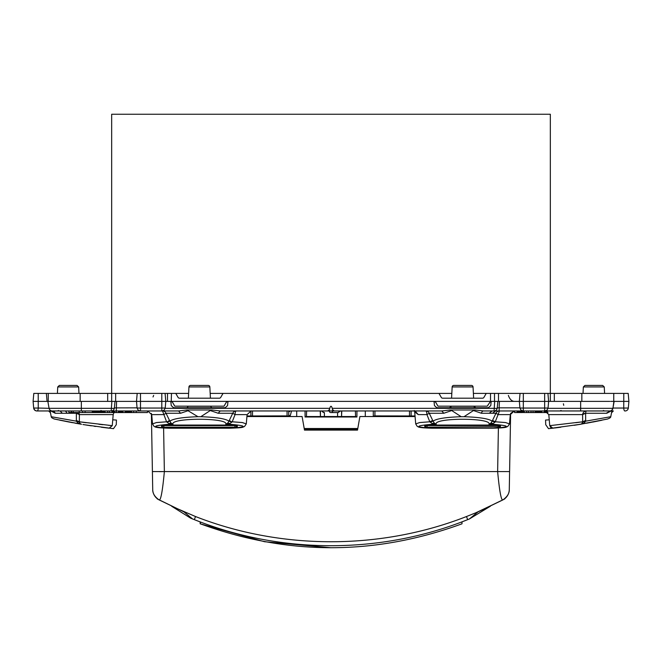 <?xml version="1.0" encoding="UTF-8"?>
<svg xmlns="http://www.w3.org/2000/svg" width="662" height="662" viewBox="0 0 662 662"><rect width="100%" height="100%" fill="white"/><g stroke="black" fill="none" stroke-linecap="round" stroke-linejoin="round"><path stroke-width="0.99" d="M612.971 408.049L628.321 408.049L628.9 401.387L628.205 393.41L613.748 393.41L613.748 401.387L613.748 393.41L581.84 393.41L581.84 401.387M609.826 401.387L499.405 401.387L499.156 407.85L519.91 407.85M550.337 401.387L550.337 393.41L581.84 393.41M112.573 401.387L116.562 401.387L116.313 410.961L111.216 410.961A3.194 3.194 0 0 0 114.394 408.057L115.006 401.387L111.853 401.387L136.496 401.387L137.2 393.41L111.663 393.41L111.663 114.253L550.337 114.253L550.337 393.41L547.929 393.41L548.633 401.387L548.045 408.049L547.044 410.101L544.644 410.961L544.652 412.55L548.028 412.55M165.169 408.322L329.767 408.322C330.586 405.583 331.405 405.583 332.233 408.322L494.059 408.322A3.194 0.554 5.3 0 0 497.236 408.057L497.849 401.387L494.696 401.387L499.405 401.387L495.416 401.387M494.506 401.387L494.506 393.41L520.042 393.41L519.347 401.387L519.927 408.049L523.328 408.049L523.328 393.41L520.241 393.41M451.815 393.41L438.98 393.41L441.281 397.399A1.597 1.597 0 0 0 442.663 398.193L482.54 398.193A1.597 1.597 0 0 0 483.922 397.399L486.222 393.41L473.388 393.41M210.185 393.41L223.02 393.41L220.719 397.399A1.597 1.597 0 0 1 219.337 398.193L179.46 398.193A1.597 1.597 0 0 1 178.078 397.399L175.778 393.41L188.612 393.41M175.778 393.41L167.494 393.41L167.494 401.387M167.494 393.41L165.086 393.41L165.79 401.387L171.235 401.395L172.468 402.182L174.768 406.17L224.029 406.17L226.33 402.182L227.711 401.387L490.517 401.387L487.232 406.17L437.971 406.17L435.67 402.182L434.289 401.387M48.252 401.387L48.252 393.41L111.663 393.41L111.663 401.387M114.394 408.057A3.194 0.554 -174.7 0 1 111.216 408.322L81.352 408.322L81.352 401.387L33.1 401.387L33.679 408.049L33.1 401.387L33.679 408.049L33.1 401.387L33.795 393.41L38.214 393.41L38.255 408.049L49.079 408.322L47.854 401.387M438.98 393.41L223.02 393.41M494.506 393.41L486.222 393.41M508.35 395.404C509.732 399.244 511.726 401.238 514.333 401.387M153.65 395.404L153.03 396.952M148.354 401.329L147.667 401.387M434.015 401.387L434.462 405.624L436.837 407.767L488.366 407.767L490.741 405.624L491.187 401.387L490.765 401.395M171.483 393.41L171.235 401.395M171.483 401.387L227.711 401.387M92.266 410.961L92.266 412.55L82.56 412.55L82.56 410.961M85.117 410.961L85.117 412.55M81.352 401.387L111.853 401.387L111.216 410.961L112.002 410.961L112.002 412.55L133.683 412.55L133.683 410.961M109.445 410.961L109.445 412.55L112.002 412.55M112.863 410.961L112.863 412.55M112.904 410.961L112.904 412.55M112.945 410.961L112.945 412.55M112.995 410.961L112.995 412.55M113.053 410.961L113.053 412.55M113.128 410.961L113.128 412.55M113.202 410.961L113.202 412.55M113.293 410.961L113.293 412.55M113.392 410.961L113.392 412.55M113.5 410.961L113.5 412.55M113.616 410.961L113.616 412.55M113.748 410.961L113.748 412.55M113.889 410.961L113.889 412.55M114.038 410.961L114.038 412.55M114.203 410.961L114.203 412.55M114.377 410.961L114.377 412.55M114.567 410.961L114.567 412.55M125.25 410.961L125.25 412.55M122.859 410.961L122.859 412.55M126.103 410.961L126.103 412.55L126.119 410.961M126.152 410.961L126.152 412.55M126.202 410.961L126.202 412.55M126.285 410.961L126.285 412.55M126.384 410.961L126.384 412.55M126.5 410.961L126.5 412.55M126.641 410.961L126.641 412.55M126.798 410.961L126.798 412.55M126.972 410.961L126.972 412.55M127.17 410.961L127.17 412.55M127.377 410.961L127.377 412.55M127.609 410.961L127.609 412.55M127.849 410.961L127.849 412.55M128.105 410.961L128.105 412.55M128.37 410.961L128.37 412.55M128.66 410.961L128.66 412.55M128.85 410.961L128.85 412.55M129.049 410.961L129.049 412.55M129.247 410.961L129.247 412.55M129.446 410.961L129.446 412.55M129.644 410.961L129.644 412.55M129.851 410.961L129.851 412.55M130.042 410.961L130.042 412.55M130.24 410.961L130.24 412.55M130.431 410.961L130.431 412.55M130.621 410.961L130.621 412.55M130.795 410.961L130.795 412.55M130.968 410.961L130.968 412.55M131.134 410.961L131.134 412.55M131.291 410.961L131.291 412.55M131.44 410.961L131.44 412.55M131.572 410.961L131.572 412.55M92.316 410.961L92.316 412.55L109.445 412.55M92.432 410.961L92.432 412.55M92.606 410.961L92.606 412.55M92.854 410.961L92.854 412.55M93.168 410.961L93.168 412.55M93.541 410.961L93.541 412.55M93.987 410.961L93.987 412.55M94.161 410.961L94.161 412.55M94.418 410.961L94.418 412.55M94.683 410.961L94.683 412.55M94.964 410.961L94.964 412.55M95.245 410.961L95.245 412.55M95.535 410.961L95.535 412.55M95.825 410.961L95.825 412.55M96.122 410.961L96.122 412.55M96.429 410.961L96.429 412.55M96.735 410.961L96.735 412.55M97.041 410.961L97.041 412.55M97.355 410.961L97.355 412.55M97.67 410.961L97.67 412.55M97.993 410.961L97.993 412.55M98.307 410.961L98.307 412.55M98.63 410.961L98.63 412.55M98.952 410.961L98.952 412.55M99.209 410.961L99.209 412.55M99.466 410.961L99.466 412.55M99.722 410.961L99.722 412.55M99.979 410.961L99.979 412.55M100.235 410.961L100.235 412.55M100.492 410.961L100.492 412.55M100.74 410.961L100.74 412.55M100.996 410.961L100.996 412.55M101.245 410.961L101.245 412.55M101.485 410.961L101.485 412.55M101.733 410.961L101.733 412.55M116.239 410.961L116.239 412.55M118.448 410.961L118.448 412.55M118.688 410.961L118.688 412.55M118.937 410.961L118.937 412.55M119.201 410.961L119.201 412.55M119.483 410.961L119.483 412.55M119.781 410.961L119.781 412.55M120.079 410.961L120.079 412.55M120.385 410.961L120.385 412.55M120.699 410.961L120.699 412.55M121.014 410.961L121.014 412.55M121.328 410.961L121.328 412.55M121.634 410.961L121.634 412.55M121.94 410.961L121.94 412.55M122.247 410.961L122.247 412.55M122.536 410.961L122.536 412.55M122.818 410.961L122.818 412.55M147.436 410.961L147.436 412.55L133.683 412.55M136.24 410.961L136.24 412.55M68.906 410.961L68.906 412.55L82.56 412.55M79.225 410.961L79.225 412.55M73.209 410.961L73.209 412.55M71.479 410.961L71.479 412.55M71.132 410.961L71.132 412.55M101.898 410.961L101.898 412.55M101.965 410.961L101.965 412.55M102.147 410.961L102.147 412.55M102.279 410.961L102.279 412.55M102.436 410.961L102.436 412.55M102.593 410.961L102.593 412.55M102.776 410.961L102.776 412.55M102.966 410.961L102.966 412.55M103.173 410.961L103.173 412.55M103.388 410.961L103.388 412.55M103.62 410.961L103.62 412.55M103.851 410.961L103.851 412.55M104.1 410.961L104.1 412.55M104.356 410.961L104.356 412.55M104.621 410.961L104.621 412.55M104.886 410.961L104.886 412.55M105.043 410.961L105.043 412.55M107.6 410.961L107.6 412.55M544.28 410.961L544.28 412.55L544.652 410.961L523.104 410.961L520.928 410.101L519.927 408.049M541.723 410.961L541.723 412.55L544.28 412.55M524.221 410.961L524.221 412.55L541.723 412.55M526.613 410.961L526.613 412.55M531.04 410.961L531.04 412.55M528.483 410.961L528.483 412.55M535.848 410.961L535.848 412.55M535.616 410.961L535.616 412.55M536.137 410.961L536.137 412.55M536.485 410.961L536.485 412.55M536.882 410.961L536.882 412.55M537.321 410.961L537.321 412.55M537.784 410.961L537.784 412.55M538.28 410.961L538.28 412.55M538.794 410.961L538.794 412.55M539.323 410.961L539.323 412.55M539.853 410.961L539.853 412.55M540.374 410.961L540.374 412.55M540.887 410.961L540.887 412.55M541.384 410.961L541.384 412.55M533.059 410.961L533.059 412.55M535.45 410.961L535.45 412.55M535.103 410.961L535.103 412.55M514.564 410.961L514.564 412.55L517.121 412.55L517.121 410.961M517.634 410.961L517.634 412.55L517.121 412.55M517.667 410.961L517.634 412.55M517.717 410.961L517.667 412.55M517.767 410.961L517.717 412.55M517.816 410.961L517.767 412.55M517.883 410.961L517.816 412.55M517.949 410.961L517.883 412.55M518.023 410.961L517.949 412.55M518.098 410.961L518.023 412.55M518.181 410.961L518.098 412.55M518.263 410.961L518.181 412.55M518.354 410.961L518.263 412.55M518.445 410.961L518.354 412.55M518.536 410.961L518.445 412.55M518.636 410.961L518.536 412.55M518.727 410.961L518.636 412.55M518.826 410.961L518.727 412.55M518.859 412.55L519.331 412.55L519.331 410.961M519.397 410.961L519.331 412.55M519.463 410.961L519.397 412.55M519.529 410.961L519.463 412.55M519.587 410.961L519.529 412.55M519.653 410.961L519.587 412.55M519.711 410.961L519.653 412.55M519.827 410.961L519.711 412.55M519.935 410.961L519.827 412.55M519.984 410.961L519.935 412.55M520.034 410.961L519.984 412.55M520.075 410.961L520.034 412.55M520.117 410.961L520.075 412.55M520.158 410.961L520.117 412.55M520.191 410.961L520.158 412.55M520.638 410.961L520.638 412.55L520.191 412.55M521.077 410.961L521.077 412.55L520.638 412.55M521.515 410.961L521.515 412.55L521.077 412.55M521.954 410.961L521.954 412.55L521.515 412.55M522.376 410.961L521.954 412.55M522.798 410.961L522.376 412.55M523.212 410.961L522.798 412.55M523.617 410.961L523.212 412.55M524.014 410.961L523.617 412.55M544.71 410.961L544.71 412.55M611.969 410.539L606.764 413.262A3.989 3.327 -90 0 1 607.12 412.55L606.764 413.262L585.63 413.262A3.989 0.861 90 0 1 586.416 410.961A3.989 3.798 -90 0 0 582.634 414.602L585.63 413.262A3.989 1.754 -3.8 0 0 582.634 414.602L548.806 414.602L544.826 410.961L544.809 412.55M544.967 410.961L544.967 412.55M545.165 410.97L545.165 412.55M545.422 411.003L545.422 412.55M545.728 411.061L545.728 412.55M546.084 411.16L546.084 412.55M546.481 411.317L546.481 412.55M546.903 411.541L546.903 412.55M547.35 411.855L547.35 412.55M604.34 401.387L603.761 401.387M613.906 401.387L612.921 408.322L614.146 401.387L610.753 401.387M497.253 407.9L499.156 407.85L499.156 410.961L523.328 410.961L523.328 408.049L544.644 408.049L544.644 393.41L523.328 393.41M170.813 401.387L171.259 405.624L173.634 407.767L225.163 407.767L227.538 405.624L227.985 401.387M491.187 401.387L494.696 401.387L494.059 410.961A3.194 3.194 0 0 0 497.236 408.057M137.067 407.85L114.41 407.9M47.06 401.387L46.357 393.41L38.214 393.41M48.252 393.41L46.357 393.41M52.174 401.387L51.247 401.387M111.216 410.961L81.352 410.961L81.352 408.322L49.079 408.322A3.194 3.194 0 0 0 49.079 408.33A3.194 3.194 0 0 0 52.224 410.961L36.857 410.961A3.194 3.194 -90 0 1 33.679 408.049A3.194 3.194 0 0 0 36.857 410.961A3.194 3.194 -90 0 1 33.679 408.049A3.194 3.194 0 0 0 36.857 410.961L66.365 410.961M623.786 393.41L623.745 408.049A3.194 1.092 90 0 0 624.837 410.961L625.143 410.961A3.194 3.194 90 0 0 628.321 408.049A3.194 3.194 0 0 1 625.143 410.961L625.143 410.961A3.194 3.194 90 0 0 628.321 408.049L628.9 401.387L628.321 408.049L628.9 401.387L614.146 401.387M575.708 425.054L574.219 425.294M605.258 410.961L539.373 410.961M548.012 408.322L612.921 408.322A3.194 3.194 0 0 1 609.776 410.961L606.764 413.262L609.776 410.961A3.194 3.194 0 0 0 612.921 408.322L611.895 410.15M547.731 393.41L544.644 393.41M332.233 408.322L332.729 410.961L329.271 410.961A1.597 1.382 90 0 0 330.652 412.55L338.117 412.55L330.652 412.55M329.767 408.322L329.271 410.961L327.789 410.961L329.271 409.662M500.356 426.783A2.391 1.961 -1 0 0 498.138 425.567L427.064 425.567A2.391 1.961 1 0 0 424.847 426.783L424.698 425.832L429.456 425.054L495.747 425.054L500.505 425.832L500.356 426.783L427.04 427.205L427.114 424.913M163.903 424.913L163.862 425.567A2.391 1.961 1 0 0 161.644 426.783L161.495 425.832L166.253 425.054L232.544 425.054L237.302 425.832L237.31 426.593L237.302 425.832M137.398 393.41L140.485 393.41L140.485 408.049L137.084 408.049L136.496 401.387L165.79 401.387L165.202 408.049L164.201 410.101L162.025 410.961L116.313 410.961M140.485 393.41L161.801 393.41L161.801 408.049L165.202 408.049M164.888 393.41L161.801 393.41M81.352 410.961L52.224 410.961L55.236 413.262A3.989 3.327 90 0 0 52.224 410.961L60.085 410.961L52.224 410.961M49.791 409.836L50.842 410.647M86.292 425.054L87.781 425.294M113.972 412.55L113.194 414.602L112.755 419.807L116.438 420.064L116.272 424.698L113.492 428.67L84.322 424.739M548.806 414.602L549.245 419.807L545.562 420.064L545.728 424.698L548.508 428.67L580.508 424.276L583.95 423.092L581.981 423.531A2.789 2.789 0 0 1 580.508 424.276L607.575 419.021L577.338 424.797M377.282 410.961L340.541 410.961L338.117 412.55L339.49 410.961M322.51 410.961A1.597 1.382 90 0 0 323.883 412.55L321.459 410.961L291.743 410.961M50.428 412.55L50.428 412.55A1.597 0.794 90 0 1 49.65 410.961L50.113 410.961L51.231 416.712L76.353 421.173L76.37 413.262A3.989 0.861 90 0 0 76.279 412.55M611.572 412.55L611.572 412.55A1.597 0.794 90 0 0 612.35 410.961L613.343 410.961L611.754 412.55M628.097 408.967L628.321 408.049A3.194 3.194 0 0 1 625.143 410.961L625.648 410.92L625.143 410.961M432.716 420.453L434.272 423.092L436.2 424.276L432.203 423.531L429.787 421.785L426.94 414.602L418.252 414.602L414.669 411.872L415.719 423.92L419.6 422.563L429.787 421.785L432.716 420.453L429.257 413.262L443.797 413.262L441.802 410.961L334.211 410.961L332.729 409.662M603.372 410.49L604.497 410.961L601.775 410.961M190.54 385.433L208.249 385.433L190.54 385.433A1.597 1.597 0 0 0 188.951 386.947L188.364 398.193M208.249 385.433A1.597 1.597 0 0 1 209.846 386.947L210.433 398.193M192.303 385.433L206.494 385.433M583.354 386.947L604.257 386.947L602.66 385.433L584.951 385.433L583.354 386.947L583.023 393.41M78.646 386.947L57.743 386.947L59.34 385.433L77.049 385.433L78.646 386.947L78.977 393.41M68.194 385.433C77.346 385.433 77.346 385.433 68.194 385.433L75.294 385.433M471.46 385.433L453.751 385.433L471.46 385.433A1.597 1.597 0 0 1 473.049 386.947L473.636 398.193M453.751 385.433A1.597 1.597 0 0 0 452.154 386.947L451.567 398.193M469.697 385.433L455.506 385.433M474.058 406.17L474.058 406.253A1.597 1.597 -90 0 0 475.655 407.767L474.058 406.253L451.145 406.253A1.597 1.597 90 0 1 449.548 407.767L451.145 406.17M210.855 406.17L210.855 406.253A1.597 1.597 0 0 0 212.452 407.767M187.942 406.17L187.942 406.253A1.597 1.597 0 0 1 186.345 407.767M494.398 410.937L499.156 410.961M443.797 413.262L451.732 410.539L461.191 416.712L464.012 416.712L473.471 410.539L481.406 413.262A3.989 2.193 90 0 1 483.401 410.961L494.059 410.961M495.639 410.961L492.478 413.262L489.218 413.262L492.04 410.961M473.471 410.539L475.192 409.985L483.401 410.961M451.732 410.539L450.011 409.985L475.192 409.985M441.802 410.961L450.011 409.985M211.989 409.985L220.198 410.961L218.203 413.262L210.268 410.539L211.989 409.985L186.808 409.985L197.988 416.712C182.513 417.226 173.138 418.715 169.844 421.173L166.841 422.083L169 423.531L172.989 424.276L171.069 423.092L169.513 420.453L166.841 422.083M210.268 410.539L200.809 416.712L197.988 416.712M220.198 410.961L327.789 410.961M156.53 410.961L178.599 410.961L186.808 409.985M178.599 410.961L180.594 413.262L188.529 410.539M65.447 410.961L67.201 413.262L62.344 413.262L60.085 410.961M50.031 410.539L55.236 413.262L54.88 412.55L55.236 413.262L49.964 410.026M585.63 413.262L585.647 421.173L610.769 416.712L611.887 410.961L612.35 410.961M112.755 419.807L112.259 425.658L109.122 428.182M113.194 414.602L79.366 414.602L79.357 422.083L80.019 423.531L79.349 421.785L112.259 425.658L109.156 428.19L107.765 428.024M550.205 426.973L552.687 428.198M549.245 419.807L549.741 425.658L552.836 428.19L554.028 428.049M549.741 425.658L552.844 428.19L549.741 425.658L582.618 421.793M549.981 428.513L552.844 428.19M576.362 414.602L582.634 414.602L582.643 422.083L581.981 423.531L582.651 421.785L585.704 420.453M581.385 423.97L581.981 423.531A2.789 2.789 0 0 1 580.508 424.276L579.846 424.383M583.95 423.092L585.647 421.173L582.643 422.083M550.519 414.602L557.826 414.602M579.962 424.367L578.315 424.64M560.648 427.23L554.698 427.975M550.643 410.961L552.108 410.961M577.016 424.847L575.717 425.054M560.813 427.205L556.709 427.726M554.053 428.049L553.217 428.14M575.774 422.72L582.651 421.785M555.567 427.867L557.975 427.569M586.664 423.2L600.997 420.428M606.731 419.203L607.228 419.096M607.426 419.054C609.619 418.285 610.728 417.54 610.745 416.82C610.728 417.54 609.619 418.285 607.426 419.054L607.079 419.129M601.849 420.246L593.011 422.025M112.217 425.658L108.436 425.285M102.784 424.698L98.853 424.259M86.225 422.72L81.641 422.108M106.309 427.851L102.213 427.346M79.357 422.083L80.019 423.531A2.789 2.789 0 0 0 81.492 424.276L54.425 419.021L81.492 424.276A2.789 2.789 0 0 1 81.484 424.268A2.789 2.789 0 0 0 81.484 424.268L81.476 424.268A2.789 2.789 0 0 0 81.484 424.268A2.789 2.789 0 0 0 81.492 424.276L80.019 423.531A2.789 2.789 0 0 0 80.309 423.779A2.789 2.789 0 0 1 80.019 423.531L78.05 423.092L76.353 421.173L79.357 422.083L80.036 423.548M80.234 423.994L79.059 423.589M111.481 414.602L104.174 414.602M81.021 424.193L75.336 423.2M72.481 422.679L54.772 419.096M57.412 419.667L56.899 419.559M59.555 420.122L69.427 422.108M78.621 412.55A3.989 3.798 -90 0 1 79.366 414.602L76.37 413.262A3.989 1.754 -176.2 0 1 79.366 414.602L85.638 414.602M79.349 421.785L76.296 420.453M80.168 423.663L80.011 423.523A2.789 2.789 0 0 0 81.492 424.276L78.05 423.092M82.924 424.507L91.323 425.832M94.186 426.254L95.684 426.46M101.187 427.205L107.393 427.983M81.045 424.193L60.275 420.279M246.289 414.602L235.06 414.602A3.989 1.216 -90 0 1 236.276 410.961A3.989 3.898 90 0 0 232.743 413.262L228.953 421.173C225.659 418.715 216.284 417.226 200.809 416.712M180.594 413.262L166.046 413.262L169.513 420.453M151.424 413.444L151.449 416.539L151.697 414.627L163.737 414.602L166.046 413.262A3.989 3.898 90 0 0 162.521 410.961L166.584 421.785L156.398 422.563L152.517 423.92L151.714 414.602M229.284 420.453L231.957 422.083L228.953 421.173L227.728 423.092L225.8 424.276C229.126 417.59 169.671 417.59 172.989 424.276L169 424.276L169 423.531L171.069 423.092M218.203 413.262L232.743 413.262L235.06 414.602L232.213 421.785L242.4 422.563L246.281 423.92L247.1 414.602L251.072 410.961M163.63 425.575L161.933 425.509M231.957 422.083L229.797 423.531L225.8 424.276L229.797 424.276L229.797 423.531L227.728 423.092M464.012 416.712C479.487 417.226 488.862 418.715 492.156 421.173L490.931 423.092L489.011 424.276L493 423.531L490.931 423.092M492.478 413.262L495.954 413.262L492.156 421.173L495.159 422.083L493 423.531L493 424.276L489.011 424.276C492.329 417.59 432.874 417.59 436.2 424.276L432.203 424.276C414.478 425.807 414.478 427.114 432.212 428.19L493 428.19C510.725 427.114 510.725 425.807 493 424.276M509.5 414.602L498.263 414.602L495.954 413.262A3.989 3.898 90 0 1 499.479 410.961L495.159 422.083M430.043 422.083L433.047 421.173C436.341 418.715 445.716 417.226 461.191 416.712M429.257 413.262A3.989 3.898 90 0 0 425.724 410.961A3.989 1.216 -90 0 1 426.94 414.602L429.257 413.262M498.37 425.575L500.067 425.509M415.719 423.92L417.209 426.345C418.847 426.791 416.448 427.793 432.212 428.215L493 428.215C509.119 427.652 505.098 427.156 507.696 426.535L509.483 423.92L505.603 422.563L495.416 421.785L492.487 420.453M432.203 424.276L432.203 423.531L434.272 423.092M418.252 414.602L415.049 410.961M596.611 410.961L613.343 410.961M498.172 427.205L498.097 424.913M424.847 426.783L427.04 427.205M237.31 426.593L237.153 426.783A2.391 1.961 -1 0 0 234.936 425.567L163.862 425.567L163.828 427.205L234.96 427.205L234.886 424.913M237.153 426.783L234.96 427.205M161.644 426.783L163.828 427.205M200.181 523.816L200.354 523.816C287.565 555.675 374.775 555.675 461.985 523.816L462.002 521.846L467.678 519.645L466.47 516.542L477.997 511.9L469.432 518.95L467.678 519.645C380.931 554.392 281.069 554.392 194.322 519.645L200.164 521.904L200.181 523.816L264.543 541.723L331.083 547.747M200.354 523.816L200.338 521.97M296.7 416.539L296.7 410.961M365.3 416.539L365.3 410.961M289.699 410.961L289.699 411.574L288.715 411.574M288.715 415.562L290.304 415.562L291.537 410.961M306.614 410.961L306.432 416.539L355.568 416.539L356.926 416.994L305.074 416.994L305.074 410.961M306.432 416.539L305.074 416.994M246.885 415.976L287.068 415.893L287.068 410.961M320.425 416.539L320.226 410.961M341.774 410.961L341.575 416.539M355.568 416.539L355.386 410.961M357.687 429.092L304.313 429.092M304.214 428.513L357.786 428.513M415.033 416.075L373.856 416.075L374.932 415.893L374.932 410.961M373.856 416.539L373.856 416.075M246.967 416.075L288.144 416.075L288.144 416.539M374.932 415.893L415.115 415.976M288.144 416.075L287.068 415.893M288.715 410.961L288.715 416.539M373.285 416.539L373.285 410.961M356.926 410.961L356.926 416.994M510.154 416.266L510.551 416.539L510.576 413.444L514.275 410.961L510.303 414.602L510.286 416.274M469.432 518.95L490.401 506.215L477.997 511.9L502.913 499.893C507.291 496.765 509.417 493.306 509.285 489.532A11.966 11.966 0 0 1 502.913 499.893L474.944 513.207L502.913 499.893A11.966 11.966 0 0 0 509.285 489.532L510.559 416.539L510.129 416.539M466.47 516.542C380.964 550.014 281.731 550.271 195.53 516.542L171.599 506.215L190.623 518.156L192.568 518.95L184.011 511.908L157.258 498.925M193.925 519.488L192.568 518.95M151.49 418.93L152.715 489.532A11.966 11.966 0 0 0 159.087 499.893C154.743 496.856 152.624 493.397 152.715 489.532A11.966 11.966 0 0 0 159.087 499.893L159.087 499.901C160.758 500.753 162.521 491.312 164.366 471.576L497.634 471.576C499.479 491.312 501.242 500.753 502.913 499.893M159.087 499.893L184.003 511.9M415.074 416.539L359.896 416.539L357.513 430.101L304.487 430.101L302.104 416.539L246.926 416.539M163.605 428.082L164.366 471.576L152.409 471.576L151.441 416.539L151.871 416.539M487.712 507.497L490.401 506.215M174.288 507.497L171.599 506.215M198.468 521.259L199.626 521.706L198.468 521.259M463.532 521.259L462.374 521.706L463.532 521.259M510.51 418.93L510.559 416.539L510.51 418.93M554.326 393.41L554.326 401.387M498.494 393.41L498.494 401.387M115.651 393.41L115.651 401.387M107.674 393.41L107.674 401.387M80.16 393.41L80.16 401.387M490.517 393.41L490.517 401.387M519.769 410.961L519.769 412.55M519.885 410.961L519.885 412.55M580.648 410.961L580.648 401.387M544.644 410.961L544.644 408.049L548.045 408.049M37.163 410.961A3.194 1.092 -90 0 0 38.255 408.049L33.679 408.049L34.689 410.101L36.352 410.92M140.485 410.961L140.485 408.049L161.801 408.049L161.801 410.961M334.211 410.961L332.729 410.961A1.597 1.382 90 0 1 331.348 412.55M209.846 386.947L188.951 386.947M452.154 386.947L473.049 386.947M210.855 406.253L187.942 406.253M489.218 413.262L481.406 413.262M62.344 413.262L55.236 413.262M229.797 424.276C247.522 425.807 247.522 427.114 229.788 428.19L169 428.19C151.275 427.114 151.275 425.807 169 424.276M67.201 413.262L76.37 413.262M252.503 415.893L252.503 410.961M250.873 410.961L250.873 415.943M250.915 410.961L250.915 415.91M320.433 416.547L320.433 410.961M324.413 416.613L324.413 412.55M337.587 416.613L337.587 412.55M341.567 416.547L341.567 410.961M409.497 410.961L409.497 415.893M411.085 410.961L411.085 415.91M411.127 415.943L411.127 410.961M510.551 416.539L510.576 413.444M194.322 519.645L195.53 516.542M498.395 428.082L497.634 471.576L509.591 471.576M159.492 471.642L162.778 471.601M563.726 405.343L563.395 403.779M48.657 410.961L50.246 412.55M137.084 408.049L138.085 410.101L140.261 410.961M561.111 410.49L559.978 410.961M100.889 410.49L102.022 410.961M58.628 410.49L57.503 410.961M604.257 386.947L604.596 393.41M57.743 386.947L57.404 393.41M246.281 423.92L244.485 426.535C241.895 427.156 245.916 427.652 229.788 428.215L169 428.215C153.567 427.834 155.504 426.775 154.031 426.361L152.517 423.92M581.335 423.994L580.839 424.193M581.344 423.994L580.847 424.193M53.87 418.897L54.574 419.054C52.381 418.285 51.272 417.54 51.255 416.82M80.656 423.994L81.153 424.193L80.656 423.994M151.697 414.602L147.725 410.961M509.483 423.92L510.303 414.602M414.28 410.523L414.669 411.872M477.989 511.9L504.742 498.925"/></g></svg>
